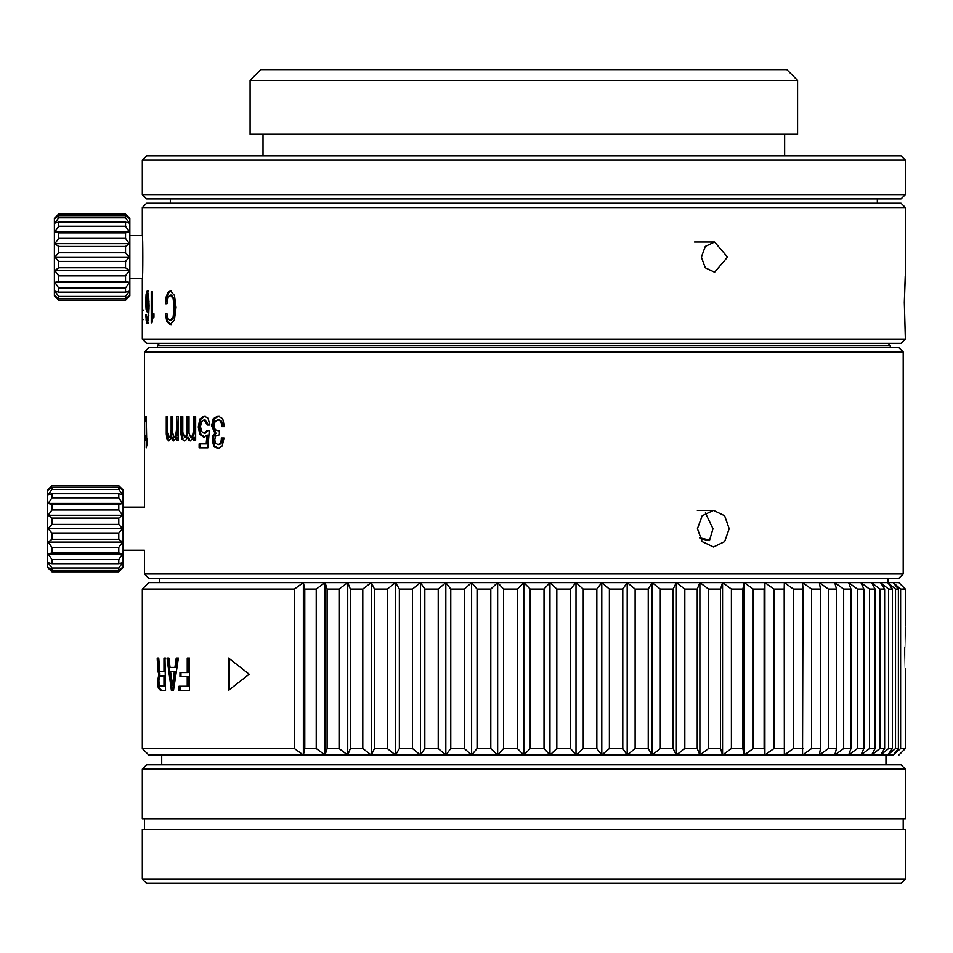 <?xml version="1.0" encoding="UTF-8"?>
<svg xmlns="http://www.w3.org/2000/svg" width="953" height="953" viewBox="0 0 953 953"><rect width="100%" height="100%" fill="white"/><g stroke="black" fill="none" stroke-linecap="round" stroke-linejoin="round"><path stroke-width="1.43" d="M51.962 571.824L47.65 567.511L47.65 489.913L51.962 485.601L118.78 485.72L122.615 490.033L118.78 487.221L118.78 489.413L122.615 494.702L118.78 493.725L118.78 497.835L122.615 503.47L118.78 504.447L118.78 509.986L122.615 515.275L118.78 518.098L51.962 518.098L51.962 524.4L118.78 524.4L122.615 528.712L118.78 533.025L118.78 539.327L122.615 542.15L118.78 547.439L118.78 552.978L122.615 553.955L118.78 559.59L118.78 563.699L122.615 562.723L118.78 568.012L118.78 570.204L122.615 567.392L118.78 571.824L51.962 571.824L48.126 567.392L51.962 571.705L118.78 571.705M48.126 567.392L51.962 570.204L118.78 570.204M118.78 568.012L51.962 568.012L51.962 570.204M51.962 568.012L48.126 562.723L51.962 563.699L118.78 563.699M118.78 559.59L51.962 559.59L51.962 563.699M51.962 559.59L48.126 553.955L51.962 552.978L118.78 552.978L122.615 553.955L48.126 553.955M118.78 547.439L51.962 547.439L51.962 552.978M51.962 547.439L48.126 542.15L51.962 539.327L118.78 539.327M118.78 533.025L51.962 533.025L51.962 539.327M51.962 533.025L48.126 528.712L51.962 524.4M118.78 571.824L123.092 567.511L123.092 489.913L118.78 485.72L122.615 490.033M123.092 550.262L144.463 550.262L144.463 573.98L903.194 573.98L903.194 351.967L144.475 351.967L144.475 369.204M123.092 507.163L144.463 507.163L144.463 447.862M122.615 515.275L48.126 515.275L51.962 518.098L48.126 515.275L51.962 509.986L118.78 509.986M118.78 504.447L51.962 504.447L51.962 509.986M51.962 504.447L48.126 503.47L51.962 497.835L118.78 497.835M118.78 493.725L51.962 493.725L51.962 497.835M51.962 493.725L48.126 494.702L51.962 489.413L118.78 489.413M118.78 487.221L51.962 487.221L51.962 489.413M51.962 487.221L48.126 490.033L51.962 485.72M48.126 528.712L122.615 528.712M118.78 518.098L118.78 524.4M122.615 542.15L48.126 542.15M48.126 503.47L122.615 503.47M58.705 300.231L54.392 295.918L54.392 218.32L58.705 214.008L54.869 218.44L58.705 214.127L125.522 214.127L129.358 218.44L125.522 215.628L125.522 217.82L129.358 223.109L125.522 222.132L125.522 226.254L129.358 231.877L125.522 232.854L125.522 238.405L129.358 243.694L125.522 246.505L125.522 252.807L129.358 257.119L125.522 261.432L125.522 267.745L129.358 270.557L125.522 275.846L125.522 281.397L129.358 282.374L125.522 287.997L125.522 292.118L129.358 291.142L125.522 296.431L125.522 298.611L129.358 295.799L125.522 300.231L58.705 300.231L54.869 295.799L58.705 298.611L125.522 298.611M125.522 296.431L58.705 296.431L58.705 298.611M58.705 296.431L54.869 291.142L58.705 292.118L125.522 292.118M125.522 287.997L58.705 287.997L58.705 292.118M58.705 287.997L54.869 282.374L58.705 281.397L125.522 281.397L129.358 282.374L54.869 282.374M125.522 275.846L58.705 275.846L58.705 281.397M58.705 275.846L54.869 270.557L58.705 267.745L125.522 267.745M125.522 261.432L58.705 261.432L58.705 267.745M58.705 261.432L54.869 257.119L129.358 257.119M125.522 300.231L129.834 295.918L129.834 218.32L125.522 214.127M129.834 278.681L142.319 278.681C142.974 280.003 142.974 234.259 142.319 235.57L142.319 207.551L905.35 207.551L905.35 274.369L904.326 302.387L905.35 339.03L142.319 339.03L142.319 278.681M129.834 235.57L142.319 235.57M170.337 198.927L170.337 203.239M877.332 198.927L877.332 203.239M905.35 194.615L901.038 198.927L146.619 198.927L142.319 194.615L142.319 160.128L905.35 160.128L905.35 194.615L142.319 194.615M142.319 160.128L146.619 155.816L901.038 155.816L905.35 160.128M204.824 155.816L247.935 155.816L204.824 155.816M651.006 155.816L263.016 155.816L263.016 134.266M784.641 134.266L784.641 155.816L694.118 155.816M250.091 134.266L797.578 134.266L797.578 80.374L250.091 80.374L250.091 134.266M797.578 80.374L786.797 69.593L260.86 69.593L250.091 80.374M727.508 257.119L714.595 272.213L705.28 267.793L701.372 257.119L705.28 246.446L714.595 242.038L727.508 257.119M145.797 314.919L147.203 319.6L148.132 315.669L148.418 308.331L147.143 311.941L146.083 309.141L145.714 302.101L146.095 294.096L147.227 290.927L148.573 294.799L149.085 305.853L148.537 319.052L147.131 323.543L146.464 322.626L145.797 314.919L146.405 314.919M153.945 317.111L152.54 318.516L151.98 322.841L151.253 322.841L151.253 291.606L152.194 291.606L152.194 313.799L153.945 313.799L153.945 317.111M165.393 313.763L166.989 313.763L168.121 318.826L170.218 320.518L173.101 317.075L174.185 307.771L173.124 298.48L170.313 295.061L168.169 297.086L166.989 303.709L165.393 303.709L166.275 296.609L167.895 292.428L170.265 290.927L174.447 295.382L176.043 307.39L174.399 319.994L170.194 324.639L166.823 321.626L165.393 313.763M905.219 276.203L904.326 302.387M905.35 339.03L901.038 343.342L146.619 343.342L142.319 339.03M892.413 343.342L888.101 343.342L890.257 345.498L157.4 345.498L159.556 343.342L155.244 343.342L892.413 343.342M142.402 319.6L142.39 310.094M142.414 306.139L142.414 294.882M144.939 421.702L144.939 416.628L145.201 421.702M147.536 442.132L146.226 447.862L146.226 416.628L146.655 438.821L147.536 438.821L147.536 442.132M145.201 440.226L144.939 435.152L144.939 440.226M221.835 426.634C221.668 422.346 220.322 420.094 217.808 419.904L215.056 421.583L214.032 425.693L214.687 428.695L216.271 430.351L219.357 430.875L219.357 434.83L215.7 435.986L214.711 439.678L215.592 443.264L217.892 444.61C220.167 444.253 221.322 442.049 221.358 438.011L223.991 438.011L222.228 445.956L217.832 448.565L213.758 446.242L212.245 440.024L212.817 435.902L214.937 433.329L211.578 425.765L213.269 418.712L217.975 415.949L222.692 418.689L224.467 426.634L221.835 426.634M209.874 425.014L207.48 425.014L204.013 419.904L201.476 421.714L200.487 426.599L201.536 431.447L204.109 433.198L207.313 430.351L209.303 430.613L207.873 447.862L199.129 447.862L199.129 443.907L206.182 443.907L206.944 435.128L203.704 437.153L199.82 434.401L198.272 427.015L199.832 419.046L204.097 415.949L208.052 418.26L209.874 425.014L208.564 425.014L205.098 419.904L204.013 419.904M195.651 440.226L193.554 440.226L193.554 437.439L190.231 440.929L188.694 440.203L187.372 437.439L185.823 440.155L184.215 440.929L181.844 438.988L180.951 434.032L180.951 416.628L182.785 416.628L182.785 432.209L184.548 437.284L186.3 435.461L187.038 429.934L187.038 416.628L189.004 416.628L189.004 433.091L190.695 437.284L192.637 435.354L193.554 429.994L193.554 416.628L195.651 416.628L195.651 440.226L194.674 440.226L194.674 437.439L193.554 437.439M178.187 440.226L176.46 440.226L176.46 437.439L173.732 440.929L172.481 440.203L171.421 437.439L168.872 440.929L166.989 438.988L166.275 434.032L166.275 416.628L167.728 416.628L167.728 432.209L169.146 437.284L170.551 435.461L171.147 429.934L171.147 416.628L172.743 416.628L172.743 433.091L174.125 437.284L175.709 435.354L176.46 429.994L176.46 416.628L178.187 416.628L178.187 440.226L177.639 437.439L176.46 437.439M729.164 528.712L724.614 541.673L713.511 547.034L702.182 541.673L697.429 528.712L702.182 515.752L713.511 510.391L724.614 515.752L729.164 528.712M144.475 447.684L144.463 369.204M144.475 416.628L144.475 447.862M705.375 512.952L712.975 528.712L709.604 540.137L699.573 537.79M144.463 573.98L148.775 578.292L898.882 578.292L903.194 573.98M903.194 351.967L898.882 347.654L148.775 347.654L145.547 350.883M161.712 764.854L885.956 764.854L885.956 755.038L890.257 755.038L157.4 755.038L161.712 755.038L161.712 764.854M142.319 769.166L146.619 764.854L901.038 764.854L905.35 769.166L142.319 769.166L142.319 818.734L905.35 818.734L905.35 769.166M903.194 829.515L903.194 818.734M144.463 829.515L144.463 818.734M905.35 879.095L142.319 879.095L142.319 829.515L905.35 829.515L905.35 879.095L901.038 883.407L146.619 883.407L142.319 879.095M660.298 748.57L673.104 748.57L673.104 589.061L660.298 589.061L660.298 748.57L652.078 755.038L648.243 748.57L648.243 589.061L635.115 589.061L635.115 748.57L627.181 755.038L622.785 748.57L622.785 589.061L609.384 589.061L609.384 748.57L601.784 755.038L596.84 748.57L596.84 589.061L583.248 589.061L583.248 748.57L576.005 755.038L570.537 748.57L570.537 589.061L556.814 589.061L556.814 748.57L549.964 755.038L544.02 748.57L544.02 589.061L530.213 589.061L530.213 748.57L523.805 755.038L517.396 748.57L517.396 589.061L503.589 589.061L503.589 748.57L497.645 755.038L490.795 748.57L490.795 589.061L477.06 589.061L477.06 748.57L471.604 755.038L464.361 748.57L464.361 589.061L450.769 589.061L450.769 748.57L445.825 755.038L438.225 748.57L438.225 589.061L424.824 589.061L424.824 748.57L420.428 755.038L412.494 748.57L412.494 589.061L399.367 589.061L399.367 748.57L395.531 755.038L387.311 748.57L387.311 589.061L374.505 589.061L374.505 748.57L371.253 755.038L362.795 748.57L362.795 589.061L350.382 589.061L350.382 748.57L347.726 755.038L339.054 748.57L339.054 589.061L327.105 589.061L327.105 748.57L325.056 755.038L316.229 748.57L316.229 589.061L304.781 589.061L304.781 748.57L303.364 755.038L294.406 748.57L294.406 589.061L303.364 582.605L148.775 582.605L888.101 582.605L888.101 578.292M898.381 589.061L893.175 582.605L898.882 582.605L905.35 589.061L900.609 589.061L900.609 748.57L893.175 755.038L898.381 748.57L898.381 589.061L895.51 589.061L895.51 748.57L887.731 755.038L892.401 748.57L892.401 589.061L888.601 589.061L888.601 748.57L880.524 755.038L884.634 748.57L884.634 589.061L879.917 589.061L879.917 748.57L871.566 755.038L875.104 748.57L875.104 589.061L869.493 589.061L869.493 748.57L860.916 755.038L863.871 748.57L863.871 589.061L857.378 589.061L857.378 748.57L848.623 755.038L850.969 748.57L850.969 589.061L843.655 589.061L843.655 748.57L834.745 755.038L836.484 748.57L836.484 589.061L828.36 589.061L828.36 748.57L819.354 755.038L820.462 748.57L820.462 589.061L811.587 589.061L811.587 748.57L802.533 755.038L803.01 589.061L793.408 589.061L793.408 748.57L784.343 755.038L784.188 589.061L773.919 589.061L773.919 748.57L764.89 755.038L764.103 748.57L764.103 589.061L753.215 589.061L753.215 748.57L744.257 755.038L742.84 748.57L742.84 589.061L731.392 589.061L731.392 748.57L722.553 755.038L720.516 748.57L720.516 589.061L708.555 589.061L708.555 748.57L699.883 755.038L697.227 748.57L697.227 589.061L684.814 589.061L684.814 748.57L676.356 755.038L673.104 748.57M304.781 589.061L303.364 582.605L303.364 755.038L148.775 755.038L142.319 748.57L294.406 748.57M904.742 647.266C905.398 619.45 905.41 619.45 904.742 647.266C905.398 619.45 905.41 619.45 904.742 647.266C905.41 675.069 905.398 675.069 904.742 647.266C905.41 675.069 905.398 675.069 904.742 647.266M648.243 589.061L652.078 582.605L660.298 589.061M622.785 589.061L627.181 582.605L652.078 582.605L652.078 755.038L676.356 755.038L676.356 582.605L684.814 589.061M673.104 589.061L676.356 582.605L699.883 582.605L708.555 589.061M635.115 748.57L648.243 748.57M684.814 748.57L697.227 748.57M596.84 589.061L601.784 582.605L627.181 582.605L635.115 589.061M627.181 582.605L627.181 755.038L652.078 755.038M697.227 589.061L699.883 582.605L722.553 582.605L731.392 589.061M676.356 755.038L699.883 755.038L699.883 582.605M609.384 748.57L622.785 748.57M708.555 748.57L720.516 748.57M570.537 589.061L576.005 582.605L601.784 582.605L609.384 589.061M601.784 582.605L601.784 755.038L627.181 755.038M720.516 589.061L722.553 582.605L744.257 582.605L753.215 589.061M699.883 755.038L722.553 755.038L722.553 582.605M583.248 748.57L596.84 748.57M731.392 748.57L742.84 748.57M544.02 589.061L549.964 582.605L576.005 582.605L583.248 589.061M576.005 582.605L576.005 755.038L601.784 755.038M742.84 589.061L744.257 582.605L764.89 582.605L773.919 589.061M722.553 755.038L744.257 755.038L744.257 582.605M556.814 748.57L570.537 748.57M753.215 748.57L764.103 748.57M517.396 589.061L523.805 582.605L549.964 582.605L556.814 589.061M549.964 582.605L549.964 755.038L576.005 755.038M764.103 589.061L764.89 582.605L784.343 582.605L793.408 589.061M744.257 755.038L764.89 755.038L764.89 582.605M530.213 748.57L544.02 748.57M773.919 748.57L784.188 748.57M490.795 589.061L497.645 582.605L523.805 582.605L530.213 589.061M523.805 582.605L523.805 755.038L549.964 755.038M784.188 589.061L784.343 582.605L802.533 582.605L811.587 589.061M764.89 755.038L784.343 755.038L784.343 582.605M503.589 748.57L517.396 748.57M793.408 748.57L803.01 748.57M464.361 589.061L471.604 582.605L497.645 582.605L503.589 589.061M497.645 582.605L497.645 755.038L523.805 755.038M803.01 589.061L802.533 582.605L819.354 582.605L828.36 589.061M477.06 748.57L490.795 748.57M811.587 748.57L820.462 748.57M438.225 589.061L445.825 582.605L471.604 582.605L477.06 589.061M471.604 582.605L471.604 755.038L497.645 755.038M820.462 589.061L819.354 582.605L834.745 582.605L843.655 589.061M450.769 748.57L464.361 748.57M828.36 748.57L836.484 748.57M412.494 589.061L420.428 582.605L445.825 582.605L450.769 589.061M445.825 582.605L445.825 755.038L471.604 755.038M836.484 589.061L834.745 582.605L848.623 582.605L857.378 589.061M424.824 748.57L438.225 748.57M843.655 748.57L850.969 748.57M387.311 589.061L395.531 582.605L420.428 582.605L424.824 589.061M420.428 582.605L420.428 755.038L445.825 755.038M850.969 589.061L848.623 582.605L860.916 582.605L869.493 589.061M399.367 748.57L412.494 748.57M857.378 748.57L863.871 748.57M362.795 589.061L371.253 582.605L395.531 582.605L399.367 589.061M395.531 582.605L395.531 755.038L420.428 755.038M863.871 589.061L860.916 582.605L871.566 582.605L879.917 589.061M374.505 748.57L387.311 748.57M869.493 748.57L875.104 748.57M339.054 589.061L347.726 582.605L371.253 582.605L374.505 589.061M371.253 582.605L371.253 755.038L395.531 755.038M875.104 589.061L871.566 582.605L880.524 582.605L888.601 589.061M350.382 748.57L362.795 748.57M879.917 748.57L884.634 748.57M316.229 589.061L325.056 582.605L347.726 582.605L350.382 589.061M347.726 582.605L347.726 755.038L371.253 755.038M884.634 589.061L880.524 582.605L887.731 582.605L895.51 589.061M327.105 748.57L339.054 748.57M888.601 748.57L892.401 748.57M303.364 582.605L325.056 582.605L327.105 589.061M325.056 582.605L325.056 755.038L347.726 755.038M892.401 589.061L887.731 582.605L893.175 582.605L900.609 589.061M174.363 671.52L170.563 671.52L172.433 685.541L174.363 671.52L175.352 671.52L173.422 685.541L172.433 685.541M163.976 675.737L163.976 686.243L159.663 685.683L158.865 680.918L159.794 676.189L164.988 675.737L164.988 686.243L163.976 686.243M316.229 748.57L304.781 748.57M898.381 748.57L895.51 748.57M784.343 755.038L893.187 755.038M303.364 755.038L325.056 755.038M229.399 689.674L229.399 658.737M187.241 672.544L187.241 658.046L189.48 658.046L189.48 690.377L179.021 690.377L179.021 686.243L187.241 686.243L187.241 676.678L179.974 676.678L179.974 672.544L188.194 672.544L188.194 658.046M180.951 676.678L180.951 672.544M187.241 686.243L188.194 686.243L188.194 676.678L187.241 676.678M179.998 690.377L179.998 686.243M177.21 658.046L175.9 667.386L174.923 667.386L176.234 658.046L178.402 658.046L173.506 690.377L171.385 690.377L167.013 658.046L168.872 658.046L170.051 667.386L174.923 667.386M172.386 690.377L168.026 658.046L168.872 658.046M164.988 658.046L165.524 690.377L160.497 690.377L158.293 688.03L157.555 681.526L158.925 673.938L157.995 671.71L157.233 659.047L158.734 658.046L159.794 671.174L164.988 671.603L164.988 658.046M158.269 659.047L158.71 663.681L157.674 663.681M157.71 666.802L158.746 666.802L158.71 663.681M158.746 666.802L159.949 673.938L158.591 681.526L159.33 688.03L161.533 690.377M228.565 690.377L228.565 658.046L249.186 674.212L228.565 690.377M159.949 673.938L158.925 673.938M157.233 659.047L157.233 658.046L158.734 658.046M163.976 671.603L163.976 658.046L165.524 658.046M900.609 748.57L905.35 748.57L905.35 668.815M142.319 748.57L142.319 589.061L294.406 589.061M652.078 582.605L676.356 582.605M699.978 538.552L709.175 540.744M147.31 442.287L147.31 438.821M217.808 419.904L218.856 419.904C221.358 420.094 222.692 422.346 222.859 426.634L224.467 426.634M219.023 415.949L214.33 418.712L212.638 425.765L215.997 433.329L213.877 435.902L213.305 440.024L214.818 446.242L218.88 448.565M217.892 444.61L218.928 444.61C221.203 444.229 222.359 442.037 222.394 438.011L223.991 438.011M205.181 415.949L200.94 419.046L199.38 427.015L200.928 434.401L204.8 437.153M206.944 435.128L208.016 435.128L207.266 443.907L206.182 443.907M207.873 447.862L200.237 447.862L200.237 443.907M208.397 430.351L205.193 433.198L204.109 433.198M193.554 429.994L194.674 429.994L194.674 416.628L195.651 416.628M194.674 429.994L193.769 435.354L191.827 437.284L190.695 437.284M187.038 429.934L188.182 429.934L188.182 416.628L189.004 416.628M188.182 429.934L187.443 435.461L185.704 437.284L184.548 437.284M180.951 434.032L182.118 434.032L182.118 416.628L182.785 416.628M182.118 434.032L183.012 438.988L181.844 438.988M187.372 437.439L188.515 437.439L189.838 440.203L188.694 440.203M176.46 429.994L177.639 429.994L178.187 416.628M177.639 429.994L176.889 435.354L175.316 437.284L174.125 437.284M171.147 429.934L172.35 429.934L172.743 416.628M172.35 429.934L171.754 435.461L170.349 437.284L169.146 437.284M166.275 434.032L167.502 434.032L167.728 416.628M167.502 434.032L168.204 438.988L166.989 438.988M171.421 437.439L172.624 437.439L173.684 440.203L172.481 440.203M215.997 433.329L214.937 433.329M148.299 301.553L147.25 294.882L146.559 306.175L147.227 307.986L148.299 301.553L149.025 301.553M142.319 306.139L142.319 294.882M143.391 319.6L142.319 319.6L142.319 310.094L143.391 310.094M148.001 306.163L149.061 306.163L148.299 307.986L147.227 307.986M147.25 294.882L148.311 294.882M883.8 203.239L146.619 203.239L142.319 207.551M146.012 319.97L147.084 319.97L148.203 323.543M148.287 290.927L147.155 294.096L146.095 294.096M146.083 309.141L147.155 309.141L148.203 311.941M153.945 313.799L153.242 313.799M152.301 319.589L152.301 313.799M171.195 324.639L167.823 321.626L166.989 313.763M171.266 290.927L168.895 292.428L167.275 296.609L166.989 303.709M170.313 295.061L171.314 295.061L174.125 298.48L175.173 307.771L174.089 317.075L171.218 320.518L170.218 320.518M905.35 207.551L901.038 203.239L523.828 203.239M147.203 319.6L148.275 319.6M149.073 308.331L148.418 308.331M151.253 322.841L151.98 322.841M151.253 291.606L152.194 291.606M125.522 246.505L58.705 246.505L54.869 243.694L58.705 246.505L58.705 252.807L55.989 255.809M125.522 215.628L58.705 215.628L58.705 217.82L54.869 223.109L58.705 217.82L125.522 217.82M125.522 300.112L58.705 300.112M58.705 215.628L54.869 218.44M125.522 222.132L58.705 222.132L54.869 223.109M58.705 222.132L58.705 226.254L125.522 226.254M125.522 232.854L58.705 232.854L54.869 231.877L58.705 226.254M54.869 231.877L129.358 231.877M58.705 232.854L58.705 238.405L125.522 238.405M129.358 243.694L54.869 243.694L58.705 238.405M129.358 270.557L54.869 270.557M54.869 257.119L58.705 252.807L125.522 252.807M159.33 688.03L158.293 688.03M158.591 681.526L157.555 681.526M159.032 671.71L157.995 671.71M158.615 660.429L157.579 660.429M214.33 418.712L213.269 418.712M212.638 425.765L211.578 425.765M213.877 435.902L212.817 435.902M213.305 440.024L212.245 440.024M214.818 446.242L213.758 446.242M200.94 419.046L199.832 419.046M199.38 427.015L198.272 427.015M200.928 434.401L199.82 434.401M193.769 435.354L192.637 435.354M187.443 435.461L186.3 435.461M176.889 435.354L175.709 435.354M171.754 435.461L170.551 435.461M148.001 296.788L148.775 296.788M148.597 318.576L147.715 318.576M148.835 315.669L148.132 315.669M146.309 302.101L145.714 302.101M147.524 322.626L146.464 322.626M174.089 317.075L173.101 317.075M175.173 307.771L174.185 307.771M174.125 298.48L173.124 298.48M167.275 296.609L166.275 296.609M168.895 292.428L167.895 292.428M167.823 321.626L166.823 321.626M118.78 485.601L51.962 485.601M714.595 242.038L694.499 242.038M713.511 510.391L697.346 510.391M890.257 347.654L890.257 345.498M898.882 755.038L905.35 748.57M905.35 625.704L905.35 589.061M148.775 582.605L142.319 589.061M159.556 582.605L159.556 578.292M157.4 347.654L157.4 345.498M125.522 214.008L58.705 214.008"/></g></svg>
